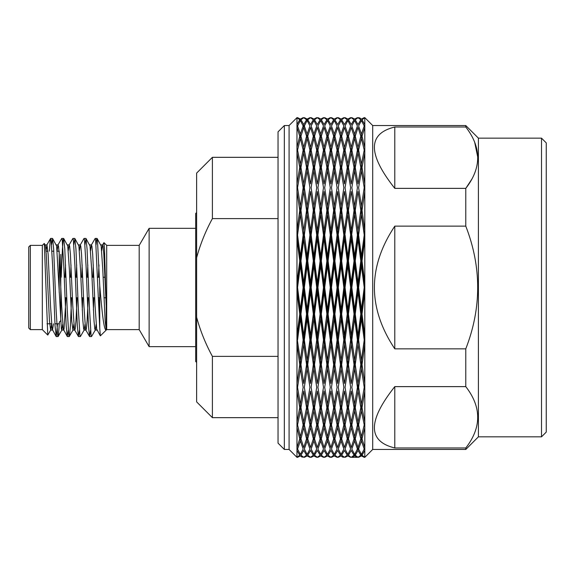 <?xml version="1.0" encoding="UTF-8"?>
<svg xmlns="http://www.w3.org/2000/svg" width="575" height="575" viewBox="0 0 575 575"><rect width="100%" height="100%" fill="white"/><g stroke="black" fill="none" stroke-linecap="round" stroke-linejoin="round"><path stroke-width="0.86" d="M278.034 443.138L278.034 131.847L284.345 125.537L284.345 449.449L278.034 443.138M284.345 125.537L289.081 125.537L289.081 449.449L284.345 449.449M296.966 450.419L296.966 457.269L299.748 455.242L296.966 450.412M296.966 450.484L296.966 447.558M296.966 427.62L296.966 447.501L299.748 438.826L296.966 427.606M296.966 427.678L296.966 422.115M296.966 391.101L296.966 422.072M296.966 391.151L296.966 383.496M296.966 230.503L296.966 383.467L299.165 368.647M296.966 191.518L296.966 230.539L299.748 210.385L296.966 191.518M296.966 191.489L296.966 183.827M296.966 183.871L299.748 167.397L296.966 152.9L296.966 183.878M296.966 152.864L296.966 147.301M296.966 147.358L299.748 136.16L296.966 127.47L296.966 147.365M296.966 127.42L296.966 124.495M296.966 117.71L296.966 124.567L299.748 119.737L296.966 117.71M296.966 391.086L299.755 407.589L296.966 422.064M296.966 344.425L299.755 364.6L299.216 368.316L300.351 360.877L299.748 364.629M296.966 292.186L299.755 314.058L296.966 335.455M296.966 239.495L299.755 260.921L296.966 282.763M300.351 368.819L300.351 360.877L296.966 337.446L300.962 364.629M300.351 318.737L300.351 312.778L296.966 337.446M303.758 292.222L303.758 287.493L303.162 287.493L300.351 309.393L300.351 312.778L299.748 314.072M303.758 344.475L303.758 337.446L296.966 287.493L297.562 287.493L300.351 309.415M300.351 265.6L300.351 262.207L296.966 287.493M300.351 256.249L300.351 262.207L299.748 260.913M303.758 282.756L303.758 287.493L296.966 237.54L297.562 234.988M300.351 256.292L297.562 235.024L300.351 214.108L296.966 237.54M300.351 206.166L300.351 214.108L299.748 210.357M303.758 239.509L299.216 206.669M546.25 432.091L546.25 142.895L541.513 138.158L541.513 436.827L546.25 432.091M303.154 117.645L300.351 119.068L297.562 117.645M300.351 119.032L300.351 120.542L297.562 125.961L300.351 134.083L303.154 125.961L300.351 120.506M302.313 457.204L300.351 455.918L297.562 457.333M300.351 440.896L303.162 449.025L300.351 454.444L297.562 449.032L300.358 440.903M300.351 440.939L300.351 436.619M297.562 424.903L300.358 410.873L303.162 424.896L300.351 436.626L297.562 424.911M300.351 410.902L300.351 404.203M300.351 404.225L297.562 387.342L300.358 368.769L303.162 387.327L300.351 404.211M300.351 360.367L303.154 339.976L300.351 318.687L297.562 339.983M303.162 287.493L300.351 265.571L297.562 287.5M300.351 206.231L297.562 187.673L300.358 170.775L303.162 187.658L300.351 206.217M300.351 164.119L297.562 150.097M300.351 134.047L300.351 138.367L303.162 150.082L300.351 164.105L300.351 170.789M300.358 138.359L297.562 150.089M301.494 368.316L300.351 360.877L303.162 339.998M307.129 318.737L307.129 312.778L303.758 287.493L300.351 312.778L300.962 314.072L303.765 292.208M303.758 230.503L303.758 237.54L300.351 262.207L300.962 260.913L303.765 239.509M307.129 265.6L307.129 262.207L303.162 234.988L300.351 256.277M300.351 214.597L303.162 235.01M301.559 206.217L300.962 210.357M541.513 436.827L478.407 436.827L478.407 138.158L541.513 138.158M303.765 117.71L300.962 119.737M303.543 457.218L303.183 457.089M303.758 450.412L306.54 455.242L303.758 457.269L300.955 455.242M303.765 450.419L300.962 455.242M303.758 427.606L306.54 438.826L303.758 447.501L300.955 438.826M303.765 427.613L300.962 438.826M303.758 427.642L303.758 422.057M303.758 391.086L306.54 407.589L303.758 422.072L300.955 407.589M303.765 391.101L300.962 407.589M307.129 368.819L307.129 360.877L303.758 383.475L300.955 364.6M303.765 344.439L300.962 364.6M313.928 318.737L313.928 312.778L313.332 314.072L310.536 335.477L307.733 314.058L310.543 292.208L310.543 287.493L309.932 287.493L307.129 309.393L307.129 312.778L306.533 314.072L303.758 335.477L300.955 314.058M303.758 335.477L304.362 339.998M307.129 256.249L307.129 262.207L306.533 260.913L303.758 282.778L300.955 260.921M303.758 230.561L300.955 210.385M307.129 256.292L304.355 235.01L307.129 214.108L303.765 191.511L300.962 210.385M303.758 191.497L303.758 183.863M303.758 147.337L303.758 152.914L306.54 167.397L303.758 183.885L300.955 167.397M303.765 152.907L300.962 167.397M303.758 124.538L303.758 127.485L306.54 136.16L303.758 147.365L300.955 136.16M303.765 127.478L300.962 136.16M303.758 117.71L306.54 119.737L303.758 124.567L300.955 119.737M478.407 138.158L465.786 125.537L465.786 127.01C481.677 147.487 481.677 167.943 465.786 188.363L471.716 179.364M477.854 157.687L474.655 142.118M394.788 188.363C367.612 154.064 367.612 133.608 394.788 127.01L394.788 188.363L465.786 188.363L465.786 226.14C481.663 267.044 481.663 307.948 465.786 348.845L465.786 386.623C481.677 407.1 481.677 427.548 465.786 447.968L465.786 449.449L372.701 449.449L372.701 125.537L364.78 117.616M303.758 344.425L306.54 364.6L305.936 368.747M307.129 360.388L304.355 339.976L307.136 318.708L309.939 339.976L306.533 364.629M308.265 368.309L307.733 364.6L310.543 344.439L313.339 364.6L310.536 383.475L303.758 337.446L307.129 312.778L307.733 314.072M303.758 292.186L306.54 314.058M310.543 282.756L310.543 287.493L307.129 262.207L303.758 287.493L304.362 287.493L307.129 309.415M303.758 239.495L306.54 260.921M306.008 206.684L306.54 210.385L303.758 230.546M307.129 206.166L307.129 214.108L304.362 234.988M313.928 265.6L313.928 262.207L313.332 260.913L310.536 282.778L307.733 260.921L310.543 237.54L306.533 210.357M465.786 447.968L394.788 447.968C367.612 441.37 367.612 420.922 394.788 386.623L394.788 447.968M465.786 386.623L394.788 386.623M465.786 348.845L394.788 348.845C367.612 307.941 367.612 267.044 394.788 226.14L394.788 348.845M465.786 226.14L394.788 226.14M465.786 127.01L394.788 127.01M309.932 117.645L307.129 119.068L304.355 117.645M307.129 119.032L307.129 120.549L304.362 125.961L307.129 134.083L309.932 125.961L307.129 120.506M309.939 457.333L307.129 455.918L304.362 457.333M307.129 440.896L309.939 449.025L307.129 454.444L304.355 449.025L307.136 440.903M307.129 440.939L307.129 436.619M307.129 436.633L304.355 424.896L307.136 410.873L309.939 424.896L307.129 436.626M307.129 410.902L307.129 404.203M307.129 404.225L304.355 387.327L307.136 368.769L309.939 387.327L307.129 404.211M309.939 287.493L307.129 265.571L304.362 287.493M307.129 206.231L304.355 187.658L307.136 170.775L309.939 187.658L307.129 206.217M307.129 164.119L304.355 150.082L307.136 138.359L309.939 150.082L307.129 164.105L307.129 170.797M307.129 134.047L307.129 138.374M364.809 457.269L364.809 450.419L362.027 455.242L364.809 457.269M372.701 449.449L364.78 457.369M364.809 117.717L362.027 119.737L364.809 124.574L364.809 117.71M364.809 124.495L364.809 127.42M364.809 147.365L364.809 127.485L362.027 136.16L364.809 147.38M364.809 147.301L364.809 152.864M364.809 183.878L364.809 152.914L362.027 167.397L364.809 183.899M364.809 183.827L364.809 191.489M364.809 230.539L364.809 191.518L362.027 210.385L364.809 230.561M364.809 230.503L364.809 239.509L362.027 260.921L364.809 282.799M364.809 344.454L362.027 364.6L364.809 383.467L364.809 239.516M364.809 383.496L364.809 391.151M364.809 422.072L364.809 391.101L362.027 407.589L364.809 422.086M364.809 422.115L364.809 427.678M364.809 447.501L364.809 427.62L362.027 438.826L364.809 447.508M364.809 447.558L364.809 450.484M310.543 344.475L310.543 337.446L307.129 360.877L307.733 364.629M310.543 335.477L309.932 339.998M313.928 368.819L313.928 360.877L307.129 312.778L310.543 287.493L311.147 287.493L313.928 309.415M310.543 230.503L310.543 237.54L309.932 234.988L307.129 256.277M313.928 256.249L313.928 262.207L310.543 237.54L307.129 262.207L307.733 260.913M307.129 214.597L309.939 235.01M308.351 206.13L307.733 210.357M364.809 335.491L362.02 314.058L364.809 292.222M310.543 117.71L307.733 119.737L310.543 124.574L313.332 119.737L310.543 117.71M310.543 457.269L307.733 455.242L310.543 450.419L313.339 455.242L310.536 457.269M310.543 447.508L307.733 438.826L310.543 427.613L313.339 438.826L310.536 447.501M310.543 427.642L310.543 422.064M310.543 391.086L313.339 407.589L310.536 422.072L307.733 407.589L310.543 391.101M310.543 230.561L307.733 210.385L310.543 191.511L313.339 210.385L310.536 230.546M310.543 183.899L307.733 167.397L310.543 152.907L313.339 167.397L310.536 183.885M310.543 147.38L307.733 136.16L310.543 127.478L313.339 136.16L310.536 147.365M310.543 147.337L310.543 152.914M362.609 206.339L362.027 210.357M362.559 368.316L361.423 360.877L364.809 337.446L361.423 312.778L364.809 287.493L361.423 262.207L364.809 237.54L360.288 206.669L360.82 210.385L358.017 230.546M361.423 256.249L361.423 262.207L362.027 260.913M364.809 287.493L364.212 287.493L361.423 309.393L361.423 312.778L362.027 314.072M361.423 360.388L358.613 339.976L361.423 318.708L364.219 339.962L361.423 360.367L362.027 364.629M311.125 117.904L310.579 117.724M313.928 360.388L311.14 339.976L313.928 318.708L316.717 339.976L312.721 368.863M320.721 368.819L320.721 360.877L317.314 383.475L313.928 360.877L313.332 364.629M320.721 318.737L320.721 312.778L320.117 314.072L317.314 335.477L314.518 314.058L317.314 292.208L317.314 287.493L316.71 287.493L310.543 337.446L311.147 339.998M310.543 292.186L313.339 314.058M317.314 344.475L317.314 337.446L310.543 287.493L313.928 262.207L314.525 260.913L317.314 282.799L320.117 260.921L320.721 262.207L313.928 312.778L314.525 314.072M310.543 239.495L313.339 260.921M311.147 235.01L313.928 214.108L310.543 237.54L311.147 234.988L313.928 256.292M313.928 206.166L313.928 214.108L313.332 210.357M314.525 260.921L317.314 237.54L312.807 206.669M358.62 457.333L361.423 455.918L364.219 457.333M361.423 455.953L361.423 454.437L358.613 449.025L361.423 440.903M361.423 440.896L364.219 449.025L361.423 454.473M361.423 436.633L358.613 424.896L361.423 410.873L364.219 424.889L361.423 436.619L361.423 440.939M364.212 117.645L361.423 119.068L358.613 117.645L360.166 118.083M361.423 120.534L364.219 125.954L361.423 134.076L358.613 125.961L361.423 120.542M361.423 134.047L361.423 138.367L364.219 150.075L361.423 164.105L361.423 170.782L364.219 187.644M364.212 187.651L361.423 206.217M361.423 206.166L361.423 214.108L358.62 234.988L361.423 214.612L360.82 210.357M361.423 214.597L364.219 235.01L361.423 256.277M364.809 237.54L364.212 234.988M361.423 265.6L361.423 262.207L358.017 287.493L358.62 287.493L361.423 265.585L364.219 287.471M361.423 318.737L361.423 312.778L354.646 262.207L355.242 260.913L358.017 239.509L354.646 214.108L355.242 210.357M364.809 337.446L364.212 339.998M361.423 368.755L364.219 387.306L361.423 404.211L358.613 387.327L361.423 368.769M361.423 368.819L361.423 360.877L358.62 339.998M361.423 410.902L361.423 404.196M316.71 117.645L313.928 119.068L311.14 117.645M316.717 457.333L313.928 455.918L311.147 457.333M313.928 440.896L316.717 449.025L313.928 454.444L311.14 449.025L313.928 440.903M313.928 440.939L313.928 436.619M313.928 436.633L311.14 424.896L313.928 410.873L316.717 424.896L313.928 436.626M313.928 410.902L313.928 404.196M313.928 404.225L311.14 387.327L313.928 368.769L316.717 387.327L313.928 404.211M316.717 287.493L313.928 265.571L311.147 287.493M313.928 206.231L311.14 187.658L313.928 170.775L316.717 187.658L313.928 206.217M313.928 164.119L311.14 150.082L313.928 138.359L316.717 150.082L313.928 164.105L313.928 170.789M313.928 134.083L311.14 125.961L313.928 120.542L316.717 125.961L313.928 134.076M313.928 134.047L313.928 138.367M361.423 138.359L358.62 150.082L361.423 164.119M361.423 170.775L358.62 187.658L361.423 206.231M361.423 256.292L358.613 235.01M358.017 239.495L360.82 260.921L361.423 262.207L358.017 237.54L354.646 262.207L351.239 237.54L354.646 214.108L353.51 206.669L354.049 210.385L351.232 230.546M361.423 309.415L358.613 287.493M358.017 292.186L360.82 314.058L361.423 312.778L358.017 337.446L354.646 312.778L355.242 314.072L358.017 292.208L358.017 287.493L354.646 312.778L351.239 287.493L351.842 287.493L354.646 265.585L357.42 287.493M360.82 364.629L360.216 368.769M317.314 335.477L313.928 360.877L314.525 364.629M320.721 360.388L317.918 339.976L320.721 318.708L323.495 339.976L320.721 360.877L317.314 337.446L316.71 339.998M317.314 282.756L317.314 287.493L313.928 262.207L317.314 237.54L316.71 234.988L313.928 256.277M313.928 214.597L316.717 235.01M315.136 206.123L314.525 210.357M360.82 455.242L358.017 457.269L355.242 455.242L358.017 450.419L360.82 455.242M358.017 450.448L358.017 447.501L355.242 438.826L358.017 427.613L360.82 438.826L358.017 447.501M358.017 117.71L360.82 119.737L358.017 124.567L355.242 119.737L358.017 117.71M358.017 127.47L360.82 136.16L358.017 147.365L355.242 136.16L358.017 127.478M358.017 147.337L358.017 152.928L360.82 167.397L358.017 183.885L355.242 167.397L358.017 152.907M358.017 191.533L360.288 206.684M358.017 230.503L358.017 237.54L357.413 234.988L354.638 256.277M360.82 260.921L358.017 282.778L355.242 260.921M358.017 282.756L358.017 287.493L357.413 287.493L351.239 337.446L351.842 339.998M360.82 314.058L354.646 360.877L355.242 364.629M358.009 383.475L355.242 364.6L358.017 344.439L360.82 364.6L358.017 383.467L358.017 391.122L355.242 407.589L358.017 422.086L360.82 407.589L358.017 391.086M358.017 344.475L358.017 337.446L357.413 339.998M358.017 427.642L358.017 422.072M317.314 117.71L314.525 119.737L317.314 124.574L320.117 119.737L317.314 117.71M317.314 457.269L314.518 455.242L317.314 450.419L320.124 455.242L317.314 457.269L316.732 457.082M317.314 447.508L314.518 438.826L317.314 427.613L320.124 438.826L317.314 447.501M317.314 427.642L317.314 422.064M317.314 391.086L320.124 407.589L317.314 422.072L314.518 407.589L317.314 391.101M315.05 368.309L314.518 364.6L317.314 344.439L320.124 364.6L319.506 368.855M317.314 230.561L314.518 210.385L317.314 191.533M317.314 230.503L317.314 237.54L317.918 234.988L320.721 256.292M317.314 183.899L314.518 167.397L317.314 152.907L320.124 167.397L317.314 183.885M317.314 147.38L314.518 136.16L317.314 127.478L320.124 136.16L317.314 147.365M317.314 147.337L317.314 152.921M355.839 206.231L351.239 237.54L347.846 214.108L348.443 210.357M358.017 191.511L355.242 210.385L358.017 230.561M358.017 335.491L355.242 314.058M355.767 368.316L347.846 312.778L348.443 314.072L351.239 292.208L351.239 287.493L347.846 262.207L348.443 260.913L351.239 237.54L347.846 262.207L344.461 237.54L347.846 214.108L346.725 206.669L347.257 210.385L344.461 230.546M321.849 368.309L320.721 360.877L320.117 364.629M327.498 318.737L327.498 312.778L326.895 314.072L324.092 335.477L321.317 314.058L324.099 292.208L324.092 287.493L323.495 287.493L317.314 337.446L317.918 339.998M317.314 292.186L320.124 314.058M324.092 344.475L324.092 337.446L317.314 287.493L317.918 287.493L320.721 309.415M317.314 239.495L320.124 260.921M320.721 265.6L320.721 262.207L317.314 237.54L320.721 214.108L320.117 210.357M317.314 191.511L320.124 210.385L317.314 230.546M317.918 235.01L320.721 214.612L319.585 206.669M357.413 457.333L351.842 457.333L354.646 455.918L357.42 457.333M354.646 455.953L354.646 454.437L351.835 449.025L354.646 440.903M357.413 449.025L354.646 454.473M357.413 424.896L354.638 436.626L354.646 440.939M357.413 117.645L354.638 119.068L351.835 117.645M357.413 125.961L354.638 134.076L351.835 125.961L354.646 120.542L357.42 125.961M354.646 134.047L354.646 138.359L357.42 150.082M357.413 150.082L354.638 164.105L354.646 170.775L357.42 187.658M357.413 187.658L354.638 206.217M354.646 206.166L354.646 214.108L354.042 210.357M354.646 214.597L357.42 235.01M354.646 256.249L354.646 262.207L347.846 312.778L344.461 287.493L345.065 287.493L347.853 265.585L350.635 287.493L344.461 337.446L345.065 339.998M354.646 265.6L354.646 262.207L354.042 260.913L351.232 282.778M357.413 339.976L354.638 360.367L351.835 339.976L354.646 318.708L357.42 339.976M354.646 318.737L354.646 312.778L354.042 314.072L351.232 335.477M354.646 360.381L353.424 368.855M357.413 387.32L354.638 404.211L351.835 387.327L354.646 368.769L357.42 387.327M354.646 368.819L354.646 360.877L354.042 364.629M354.646 436.633L351.835 424.896L354.646 410.873L357.42 424.896M354.646 410.902L354.646 404.189M354.646 440.896L357.42 449.025M323.495 117.645L320.721 119.068L318.068 117.652M323.495 457.333L320.721 455.918L317.918 457.333M320.721 440.896L323.495 449.025L320.721 454.444L317.918 449.025L320.721 440.903M320.721 440.939L320.721 436.612M320.721 436.633L317.918 424.896L320.721 410.873L323.495 424.896L320.721 436.626M320.721 410.902L320.721 404.189M320.721 404.225L317.918 387.327L320.721 368.769L323.495 387.327L320.721 404.211M323.495 287.493L320.721 265.571L317.918 287.493M320.721 256.249L320.721 262.207L321.324 260.913L324.092 282.799L326.895 260.921L327.498 262.207L320.721 312.778L321.324 314.072M320.721 206.231L317.918 187.658L320.721 170.775L323.495 187.658L320.721 206.217M320.721 206.166L320.721 214.108L321.324 210.357M320.721 164.119L317.918 150.082L320.721 138.359L323.495 150.082L320.721 164.105L320.721 170.775M320.721 134.083L317.918 125.961L320.721 120.542L323.495 125.961L320.721 134.076M320.721 134.047L320.721 138.359M354.646 138.359L351.842 150.082L354.646 164.119M354.646 170.775L351.842 187.658L354.646 206.231M354.646 256.292L351.835 235.01M354.646 309.415L351.835 287.493M324.092 335.477L320.721 360.877L321.324 364.629M327.498 368.819L327.498 360.877L324.092 337.446L323.495 339.998M324.092 282.756L324.092 287.493L320.721 262.207L324.092 237.54L323.495 234.988L320.721 256.277M320.721 214.597L323.495 235.01M321.324 260.921L324.092 237.54L320.721 214.108L321.849 206.669L321.324 210.385L324.092 230.561M321.914 206.231L324.092 191.533M350.657 457.082L348.443 455.242L351.239 450.419L354.049 455.242L351.232 457.269M351.239 124.574L348.443 119.737L351.239 117.71L354.049 119.737L351.232 124.567M351.239 147.38L348.443 136.16L351.239 127.478L354.049 136.16L351.232 147.365M351.239 147.337L351.239 152.921L354.049 167.397L351.232 183.885M351.239 191.533L353.51 206.677M351.239 230.503L351.239 237.54L350.628 234.988L347.846 256.277M351.239 239.495L354.049 260.921M351.239 282.756L351.239 287.493L350.628 287.493M351.239 292.186L354.049 314.058M348.443 314.058L351.239 335.491L347.846 360.877L348.443 364.629M351.239 344.425L354.049 364.6L351.232 383.475L348.443 364.6L351.239 344.439M351.239 344.475L351.239 337.446L350.628 339.998M351.239 391.086L354.049 407.589L351.232 422.072M351.239 447.508L348.443 438.826L351.239 427.613L354.049 438.826L351.232 447.501M351.239 427.642L351.239 422.064M324.099 117.71L321.324 119.737L324.092 124.574L326.895 119.737L324.092 117.71M324.092 457.269L321.317 455.242L324.099 450.419L326.902 455.242L324.092 457.269M324.092 447.508L321.317 438.826L324.099 427.613L326.902 438.826L324.092 447.501M324.092 427.642L324.092 422.072L321.317 407.589L324.099 391.101M324.092 383.475L321.317 364.6L324.099 344.439L326.902 364.6L324.092 383.467M324.092 230.503L324.092 237.54L324.695 234.988L327.498 256.292M324.092 183.899L321.317 167.397L324.099 152.907L326.902 167.397L324.092 183.885M324.092 147.38L321.317 136.16L324.099 127.478L326.902 136.16L324.092 147.365M324.092 147.337L324.092 152.928M351.239 152.907L348.443 167.397L351.239 183.899M351.239 191.511L348.443 210.385L351.239 230.561M349.054 206.123L344.461 237.54L341.054 214.108L341.658 210.357M351.239 282.799L348.443 260.921M348.967 368.316L341.054 312.778L341.658 314.072L344.461 292.208L344.461 287.493L341.054 262.207L341.658 260.913L344.461 237.54L341.054 262.207L337.683 237.54L341.054 214.108L339.926 206.669L340.457 210.385L337.676 230.546M351.239 391.101L348.443 407.589L351.239 422.086M324.092 391.086L326.902 407.589L324.092 422.072M327.498 360.388L324.688 339.976L327.506 318.708L330.294 339.976L326.291 368.776M328.634 368.316L327.498 360.877L326.895 364.629M334.276 318.737L334.276 312.778L333.673 314.072L330.884 335.477L328.102 314.058L330.891 292.208L330.891 287.493L330.294 287.493L324.092 337.446L324.695 339.998M324.092 292.186L326.902 314.058M330.891 344.475L330.891 337.446L324.092 287.493L324.695 287.493L327.498 309.415M324.092 239.495L326.902 260.921M327.498 265.6L327.498 262.207L324.092 237.54L327.498 214.108L326.895 210.357M324.099 191.511L326.902 210.385L324.092 230.546M324.695 235.01L327.506 214.612L326.363 206.662M345.065 457.333L347.853 455.918L350.635 457.333M347.846 440.896L350.635 449.025L347.846 454.444L345.065 449.025L347.853 440.903M350.635 117.645L347.846 119.068L345.065 117.645M347.846 120.534L350.635 125.961L347.846 134.076L345.065 125.961L347.853 120.542M347.846 134.047L347.846 138.367L350.635 150.082L347.846 164.105L347.846 170.789L350.635 187.658L347.846 206.217M347.846 206.166L347.846 214.108L347.25 210.357M347.846 214.597L350.635 235.01M347.846 256.249L347.846 262.207L341.054 312.778L337.683 287.493L338.28 287.493L341.054 265.585L343.864 287.493L337.683 337.446L338.28 339.998M347.846 265.6L347.846 262.207L347.25 260.913L344.461 282.778L341.651 260.921M347.846 360.388L345.065 339.976L347.853 318.708L350.635 339.976L346.646 368.863M347.846 318.737L347.846 312.778L347.25 314.072L341.054 360.877L341.658 364.629M347.846 368.755L350.635 387.327L347.846 404.211L345.065 387.327L347.853 368.769M347.846 368.819L347.846 360.877L347.25 364.629M347.846 410.866L350.635 424.896L347.846 436.626L345.065 424.896L347.853 410.873M347.846 410.902L347.846 404.196M347.846 440.939L347.846 436.619M330.294 117.645L327.498 119.068L324.688 117.645M330.143 457.333L327.498 455.918L324.695 457.333M327.498 440.896L330.294 449.025L327.498 454.444L324.688 449.025L327.506 440.903M327.498 440.939L327.498 436.619M327.498 436.633L324.688 424.896L327.506 410.873L330.294 424.896L327.498 436.626M327.498 410.902L327.498 404.196M327.498 404.225L324.688 387.327L327.506 368.769L330.294 387.327L327.498 404.211M330.294 287.493L327.498 265.571L324.695 287.493M327.498 256.249L327.498 262.207L328.102 260.913L330.891 282.799L333.673 260.921L334.276 262.207L327.498 312.778L328.102 314.072M327.498 206.231L324.688 187.658L327.506 170.775L330.294 187.658L327.498 206.217M327.498 206.166L327.498 214.108L328.102 210.357M327.498 164.119L324.688 150.082L327.506 138.359L330.294 150.082L327.498 164.105L327.498 170.782M327.498 134.083L324.688 125.961L327.506 120.542L330.294 125.961L327.498 134.076M327.498 134.047L327.498 138.367M347.853 138.359L345.065 150.082L347.846 164.119M347.853 170.775L345.065 187.658L347.846 206.231M347.846 256.292L345.065 235.01M347.846 309.415L345.065 287.493M330.891 335.477L327.498 360.877L328.102 364.629M334.276 368.819L334.276 360.877L330.891 337.446L330.294 339.998M330.891 282.756L330.891 287.493L327.498 262.207L330.891 237.54L330.294 234.988L327.498 256.277M327.498 214.597L330.294 235.01M328.102 260.921L330.891 237.54L327.498 214.108L328.634 206.669L328.102 210.385L330.891 230.561M328.684 206.346L330.891 191.511L333.673 210.385L330.884 230.546M347.25 455.242L344.461 457.269L341.651 455.242L344.461 450.419L347.257 455.242M345.043 117.904L344.504 117.724M344.461 117.71L347.257 119.737L344.461 124.567L341.651 119.737L344.461 117.71M344.461 127.47L347.257 136.16L344.461 147.365L341.651 136.16L344.461 127.478M344.461 147.337L344.461 152.914L347.257 167.397L344.461 183.885L341.651 167.397L344.461 152.907M342.269 206.13L344.461 191.511L346.725 206.677M344.461 230.503L344.461 237.54L343.857 234.988L341.054 256.277M344.461 239.495L347.257 260.921M344.461 282.756L344.461 287.493L343.857 287.493M344.461 292.186L347.257 314.058M344.461 383.475L341.651 364.6L344.461 344.439L347.257 364.6L344.461 383.453M344.461 344.475L344.461 337.446L343.857 339.998M344.461 391.086L347.257 407.589L344.461 422.072L341.651 407.589L344.461 391.101M344.461 427.606L347.257 438.826L344.461 447.501L341.651 438.826L344.461 427.613M344.461 427.642L344.461 422.064M330.891 117.71L328.102 119.737L330.891 124.574L333.673 119.737L330.891 117.71M330.891 457.269L328.102 455.242L330.891 450.419L333.673 455.242L330.884 457.269M330.891 447.508L328.102 438.826L330.891 427.613L333.673 438.826L330.884 447.501M330.891 427.642L330.891 422.064M330.891 391.086L333.673 407.589L330.884 422.072L328.102 407.589L330.891 391.101M334.276 360.388L331.48 339.976L334.276 318.708L337.087 339.976L334.276 360.877L330.884 383.475L328.102 364.6L330.891 344.439L333.673 364.6L333.09 368.64M330.891 230.503L330.891 237.54L331.48 234.988L334.276 256.292M330.891 183.899L328.102 167.397L330.891 152.907L333.673 167.397L330.884 183.885M330.891 147.38L328.102 136.16L330.891 127.478L333.673 136.16L330.884 147.365M330.891 147.337L330.891 152.921M344.461 230.561L341.651 210.385L342.19 206.669L334.276 262.207L330.891 237.54L334.276 214.108L333.673 210.357M344.461 335.491L341.651 314.058M342.19 368.316L337.683 337.446L333.673 364.629M341.054 256.249L341.054 262.207L337.683 287.493L337.079 287.493L330.891 337.446L331.48 339.998M330.891 292.186L333.673 314.058M337.683 292.186L340.457 314.058L337.683 337.446L330.891 287.493L331.48 287.493L334.276 309.415M330.891 239.495L333.673 260.921M331.48 235.01L334.276 214.612L333.141 206.662M341.528 456.356L343.447 457.305M341.054 440.896L343.864 449.025L341.054 454.444L338.28 449.025L341.054 440.903M343.268 457.269L342.211 456.845M343.857 117.645L341.054 119.068L338.28 117.645M341.054 120.534L343.864 125.961L341.054 134.076L338.28 125.961L341.054 120.542M341.054 134.047L341.054 138.374L343.864 150.082L341.054 164.105L341.054 170.797M341.054 206.231L338.28 187.658L341.054 170.775L343.864 187.658L341.054 206.217M341.054 206.166L341.054 214.108L340.45 210.357M341.054 214.597L343.864 235.01M341.054 265.6L341.054 262.207L340.45 260.913M341.054 360.388L338.28 339.976L341.054 318.708L343.864 339.976L339.861 368.747M341.054 318.737L341.054 312.778L340.45 314.072M341.054 368.755L343.864 387.327L341.054 404.211L338.28 387.327L341.054 368.769M341.054 368.819L341.054 360.877L340.45 364.629M341.054 410.866L343.864 424.896L341.054 436.626L338.28 424.896L341.054 410.873M341.054 410.902L341.054 404.203M341.054 440.939L341.054 436.619M337.079 117.645L334.276 119.068L331.48 117.645M337.087 457.333L334.276 455.918L331.48 457.333M334.276 440.896L337.087 449.025L334.276 454.444L331.48 449.025L334.276 440.903M334.276 440.939L334.276 436.619M334.276 436.633L331.48 424.896L334.276 410.873L337.087 424.896L334.276 436.626M334.276 410.902L334.276 404.203M334.276 404.225L331.48 387.327L334.276 368.769L337.087 387.327L334.276 404.211M337.087 287.493L334.276 265.571L331.48 287.493M334.276 265.6L334.276 262.207L334.88 260.913L337.683 282.799L340.457 260.921L337.683 239.495M334.276 256.249L334.276 262.207L337.683 287.493L334.276 312.778L334.88 314.072L337.683 335.491M334.276 206.231L331.48 187.658L334.276 170.775L337.087 187.658L334.276 206.217M334.276 206.166L334.276 214.108L334.88 210.357M334.276 164.119L331.48 150.082L334.276 138.359L337.087 150.082L334.276 164.105L334.276 170.789M334.276 134.083L331.48 125.961L334.276 120.542L337.087 125.961L334.276 134.076M334.276 134.047L334.276 138.367M341.054 455.918L338.28 457.333M341.054 138.359L338.28 150.082L341.054 164.119M341.054 256.292L338.28 235.01M341.054 309.415L338.28 287.493M335.412 368.316L334.88 364.629M337.683 344.475L337.683 337.446L337.079 339.998M337.683 230.503L337.683 237.54L337.079 234.988L334.276 256.277M334.276 214.597L337.087 235.01M334.88 260.921L337.683 237.54L334.276 214.108L335.412 206.669L334.88 210.385L337.683 230.561M335.484 206.209L337.683 191.511L339.933 206.684M340.457 455.242L337.683 457.269L334.873 455.242L337.683 450.419L340.457 455.242M337.683 117.71L340.457 119.737L337.676 124.567L334.873 119.737L337.683 117.71M337.683 127.47L340.457 136.16L337.676 147.365L334.873 136.16L337.683 127.478M337.683 147.337L337.683 152.914L340.457 167.397L337.676 183.885L334.873 167.397L337.683 152.907M337.683 282.756L337.683 292.222L334.88 314.065M337.683 383.475L334.873 364.6L337.683 344.439L340.457 364.6L337.683 383.446M337.683 391.086L340.457 407.589L337.676 422.072L334.873 407.589L337.683 391.101M337.683 427.606L340.457 438.826L337.676 447.501L334.873 438.826L337.683 427.613M337.683 427.642L337.683 422.057M337.482 457.218L337.101 457.089M278.034 218.608L212.398 218.608L212.398 157.327L278.034 157.327M278.034 356.378L212.398 356.378C205.598 343.908 200.344 330.869 196.621 317.271C200.344 330.869 205.598 343.908 212.398 356.378L212.398 417.658L278.034 417.658M212.398 417.658L196.621 401.875L196.621 257.715C200.344 244.116 205.598 231.078 212.398 218.608M196.621 257.715L196.621 173.104L212.398 157.327M196.621 362.437L195.673 361.488L195.673 213.498L196.621 212.549M195.673 346.66L149.133 346.66L149.133 228.325L139.193 245.367L139.193 329.619L106.691 329.619L106.691 245.367L103.96 242.636M106.691 329.619L100.345 335.865L99.748 328.232L99.748 285.595C101.761 309.53 103.895 331.25 106.217 330L106.217 306.072L104.499 248.515L103.946 242.65L102.501 245.007L103.033 245.963L103.823 254.186L106.217 306.072M49.364 251.203L50.277 239.653L50.672 238.424L51.067 239.653L52.663 266.203L55.049 325.853L56.242 336.562L57.55 323.783M57.141 250.65L57.946 245.007L61.698 238.524L62.208 239.653L63.803 266.203L66.19 325.853L67.268 336.461L68.281 330.359M70.538 277.236L71.013 264.931M68.281 250.65L69.086 245.007L72.838 238.524L73.348 239.653L74.937 266.203L77.323 325.853L78.408 336.461L79.422 330.359M81.679 277.236L82.153 264.931M79.422 250.65L80.227 245.007L83.979 238.524L84.489 239.653L86.078 266.203L88.464 325.853L89.549 336.461L90.562 330.359M92.819 277.236L93.287 264.931M90.562 250.65L91.368 245.007L95.119 238.524L95.622 239.653L99.748 328.232M51.578 244.619L52.591 238.524L53.669 249.126L56.055 308.782L57.651 335.333L58.046 336.562L58.442 335.333L59.448 321.957M61.202 277.236L62.423 249.126L63.214 239.653L63.724 238.524L64.81 249.126L67.196 308.782L68.784 335.333L69.187 336.562L69.582 335.333L70.38 325.853L71.595 297.749M73.852 244.619L74.865 238.524L75.95 249.126L78.337 308.782L79.925 335.333L80.435 336.461L84.187 329.978L84.992 324.336M82.261 310.054L82.735 297.749M84.992 244.619L86.006 238.524L87.084 249.126L89.47 308.782L91.066 335.333L91.576 336.461L95.328 329.978L96.133 324.336M93.402 310.054L93.876 297.749M96.133 244.619L96.636 239.653L97.031 238.424L97.427 239.653L99.748 285.595M45.957 251.203L46.942 244.893L48.135 254.186L50.521 305.972L52.109 329.022L56.127 336.461M52.505 330.093L53.489 323.783M57.946 245.007L58.477 245.963L59.268 254.186L61.654 305.972L63.25 329.022L67.268 336.461M52.591 238.524L56.609 245.963L61.381 329.022L61.777 330.093L63.645 330.093L64.041 329.022L66.003 297.749M69.086 245.007L69.611 245.963L70.409 254.186L72.795 305.972L74.391 329.022L74.786 330.093L75.181 329.022L75.979 320.8L77.136 297.749M80.227 245.007L80.752 245.963L81.549 254.186L83.936 305.972L85.524 329.022L85.927 330.093L86.322 329.022L87.12 320.8L88.277 297.749M91.368 245.007L91.892 245.963L92.69 254.186L95.076 305.972L96.665 329.022L100.345 335.865M98.857 310.054L99.417 297.749M101.696 250.65L102.501 245.007M50.773 329.978L47.768 335.067L44.318 243.505L45.468 245.963L46.266 254.186L49.45 320.8L50.643 330.093L51.578 324.336M61.777 330.093L62.711 324.336M64.997 277.236L65.55 264.931M63.724 238.524L67.749 245.963L69.338 269.007L71.724 320.8L72.917 330.093L73.852 324.336M76.137 277.236L76.691 264.931M74.865 238.524L78.883 245.963L80.478 269.007L82.865 320.8L83.663 329.022L84.187 329.978M87.271 277.236L87.831 264.931M86.006 238.524L90.023 245.963L91.619 269.007L94.005 320.8L94.796 329.022L95.328 329.978M98.411 277.236L98.972 264.931M97.146 238.524L101.164 245.963L102.753 269.007L105.139 320.8L106.217 330M44.218 243.469L42.32 245.367L42.32 329.619L47.768 335.067M42.32 245.367L30.331 245.367L30.331 329.619L42.32 329.619M30.331 245.367L28.75 246.941L28.75 328.037L30.331 329.619M60.778 254.358L60.778 320.627L59.203 322.201M59.203 251.203L59.203 292.438M105.85 297.749L103.982 297.749M99.748 297.749L98.382 297.749M94.71 297.749L92.841 297.749M89.053 297.749L87.249 297.749M83.569 297.749L81.708 297.749M77.913 297.749L76.108 297.749M72.428 297.749L70.567 297.749M66.772 297.749L64.968 297.749M61.295 297.749L60.778 297.749M289.081 449.449L297.002 457.369M289.081 125.537L297.002 117.616M478.407 436.827L465.786 449.449M465.786 125.537L372.701 125.537M195.673 228.325L149.133 228.325M139.193 329.619L149.133 346.66M139.193 245.367L106.691 245.367M56.242 336.562L58.046 336.562M67.383 336.562L69.187 336.562M78.523 336.562L80.32 336.562M89.657 336.562L91.461 336.562M50.672 238.424L52.476 238.424M61.812 238.424L63.617 238.424M72.953 238.424L74.757 238.424M84.087 238.424L85.891 238.424M95.227 238.424L97.031 238.424M46.812 245.007L50.557 238.524M74.657 329.978L78.408 336.461M85.797 329.978L89.549 336.461M50.643 330.093L52.44 330.093M72.917 330.093L74.786 330.093M84.058 330.093L85.927 330.093M95.198 330.093L96.995 330.093M45.137 244.893L46.942 244.893M56.278 244.893L58.075 244.893M67.412 244.893L69.216 244.893M78.552 244.893L80.356 244.893M89.693 244.893L91.497 244.893M100.833 244.893L102.63 244.893M58.161 336.461L61.906 329.978M69.295 336.461L73.047 329.978M59.052 251.203L57.191 251.203M53.784 251.203L51.98 251.203M47.919 251.203L46.05 251.203M59.203 323.783L54.934 323.783M51.527 323.783L46.999 323.783M104.988 277.236L103.119 277.236M99.446 277.236L97.642 277.236M93.847 277.236L91.978 277.236M88.306 277.236L86.502 277.236M82.707 277.236L80.845 277.236M77.165 277.236L75.361 277.236M71.566 277.236L69.704 277.236M66.024 277.236L64.22 277.236"/></g></svg>
